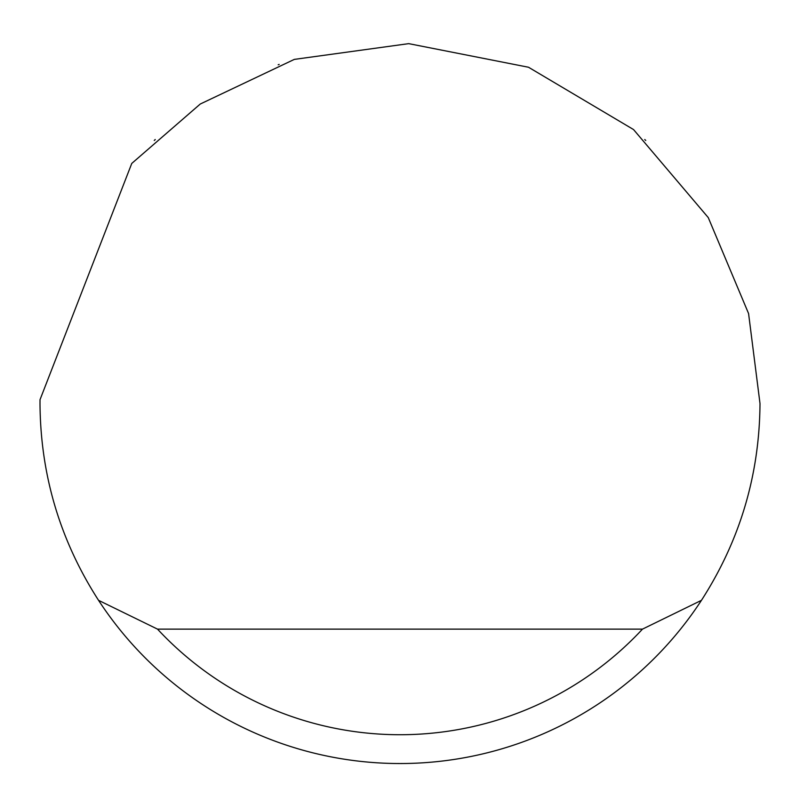 <?xml version="1.0" encoding="UTF-8"?>
<svg xmlns="http://www.w3.org/2000/svg" width="800" height="800" viewBox="0 0 800 800"><rect width="100%" height="100%" fill="white"/><g stroke="black" fill="none" stroke-linecap="round" stroke-linejoin="round"><path stroke-width="1.2" d="M278.19 64.77L279.16 64.42M645.74 140.45L644.75 139.53M155.25 139.53L154.26 140.46M131.76 163.44L200.27 104.02L294.32 59.39L408.71 43.64L528.52 67.25L633.54 129.56L708.26 217.59L748.58 313.57L760 403.53C759.53 474.8 740.01 540.4 701.45 600.33A360 360 0 0 1 98.55 600.33C59.99 540.4 40.47 474.8 40 403.53L40.02 399.69L131.76 163.44M98.55 600.33L157.52 629.13L642.48 629.13L701.45 600.33M157.52 629.13A331.2 331.2 0 0 0 642.48 629.13"/></g></svg>
